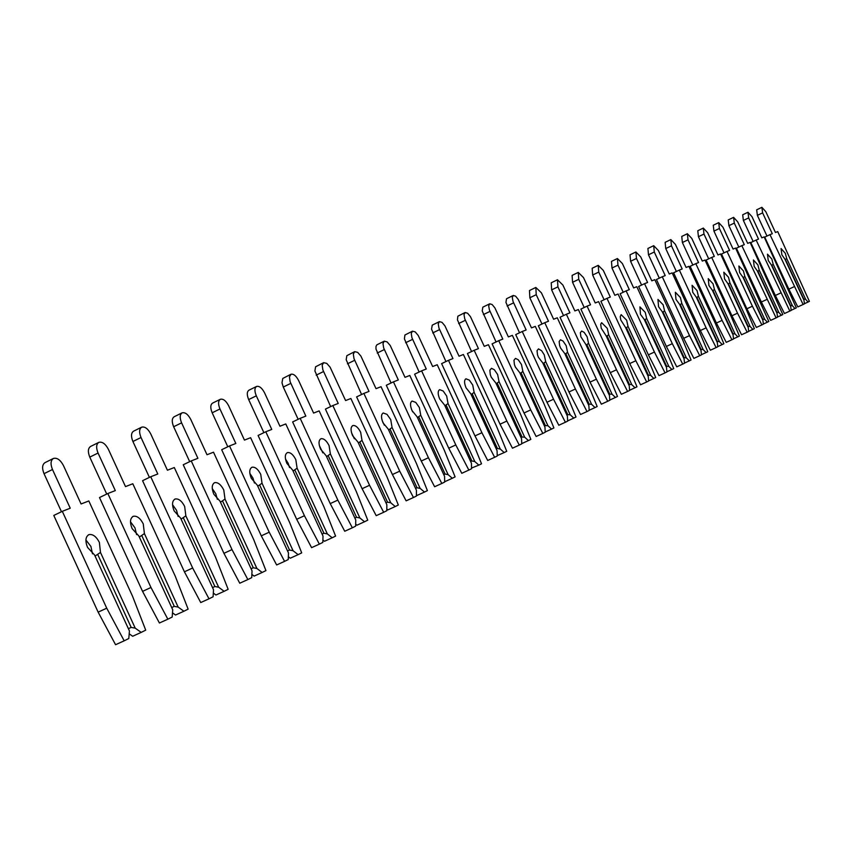 <?xml version="1.0" encoding="UTF-8"?>
<svg xmlns="http://www.w3.org/2000/svg" width="852" height="852" viewBox="0 0 852 852"><rect width="100%" height="100%" fill="white"/><g stroke="black" fill="none" stroke-linecap="round" stroke-linejoin="round"><path stroke-width="1.28" d="M785.32 253.321L781.06 248.539L781.859 254.78L784.937 259.189L803.947 300.17L804.448 303.834L803.106 304.494L769.984 234.63L772.295 233.736L762.615 212.862L761.89 207.324L765.82 211.701L775.458 232.489L777.738 231.606L809.4 301.374L808.079 302.034L805.641 299.34L786.662 258.444L785.32 253.321M786.662 258.444L785.193 259.732M804.426 303.695L808.079 302.034M803.393 298.967L805.641 299.34M803.628 298.86L785.427 259.626M803.106 304.494L797.823 306.912L788.856 289.147L764.723 237.122L769.984 234.63M766.981 236.057L757.375 215.364L756.672 209.826L761.89 207.324M788.856 289.147L794.139 286.709M771.827 259.008L767.471 254.162L768.248 260.52L771.39 264.983L790.72 306.656L791.21 310.384L789.825 311.076L756.139 240.051L758.525 239.114L748.695 217.899L747.981 212.255L752.007 216.696L761.805 237.836L764.159 236.909L796.332 307.849L794.959 308.53L792.466 305.804L773.179 264.226L771.827 259.008M773.179 264.226L771.656 265.547M791.188 310.256L794.959 308.53M790.155 305.431L792.466 305.804M790.411 305.314L771.912 265.419M789.825 311.076L784.458 313.525L775.341 295.463L750.814 242.564L756.139 240.051M753.136 241.467L743.381 220.434L742.688 214.789L747.981 212.255M775.341 295.463L780.698 292.992M757.886 264.887L753.413 259.966L754.18 266.452L757.396 270.989L777.045 313.366L777.525 317.168L776.087 317.881L741.826 245.642L744.297 244.673L734.296 223.096L733.604 217.356L737.715 221.861L747.683 243.352L750.122 242.405L782.818 314.548L781.401 315.251L778.845 312.482L759.238 270.19L757.886 264.887M759.238 270.19L757.652 271.554M777.503 317.029L781.401 315.251M776.46 312.12L778.845 312.482M776.758 311.992L757.95 271.415M776.087 317.881L770.645 320.363L761.358 302.002L736.416 248.198L741.826 245.642M738.822 247.069L728.907 225.673L728.226 219.922L733.604 217.356M761.358 302.002L766.8 299.499M743.455 270.968L738.876 265.984L739.621 272.587L742.901 277.188L762.891 320.309L763.36 324.186L761.88 324.921L752.412 306.219L727.022 251.436L729.578 250.435L719.397 228.485L718.726 222.628L722.943 227.196L733.082 249.061L735.596 248.081L768.834 321.47L767.375 322.194L764.755 319.393L744.818 276.378L743.455 270.968M744.818 276.378L743.168 277.773M763.339 324.037L767.375 322.194M762.306 319.042L764.755 319.393M762.636 318.893L743.498 277.614M761.88 324.921L756.352 327.445L746.895 308.765L721.527 254.034L727.022 251.436M724.019 252.852L713.933 231.094L713.273 225.237L718.726 222.628M746.895 308.765L752.412 306.219M728.513 277.262L723.827 272.203L724.551 278.934L727.906 283.62L748.237 327.488L748.695 331.449L747.161 332.205L737.523 313.185L711.686 257.432L714.327 256.399L703.976 234.055L703.326 228.08L707.65 232.724L717.959 254.972L720.568 253.96L746.15 309.148L754.371 328.638L752.859 329.383L750.175 326.54L729.887 282.768L728.513 277.262M729.887 282.768L728.183 284.206M748.684 331.29L752.859 329.383M747.641 326.199L750.175 326.54M748.003 326.039L728.545 284.035M747.161 332.205L741.559 334.761L731.932 315.762L706.116 260.062L711.686 257.432M708.694 258.848L698.438 236.707L697.788 230.732L703.326 228.08M731.932 315.762L737.523 313.185M713.049 283.78L708.246 278.636L708.939 285.516L712.378 290.276L733.071 334.932L733.519 338.968L731.921 339.756L722.102 320.395L695.807 263.641L698.544 262.565L688.011 239.827L687.372 233.736L691.813 238.453L702.304 261.095L705.009 260.041L731.037 316.22L739.387 336.061L737.821 336.838L735.074 333.952L714.423 289.392L713.049 283.78M714.423 289.392L712.655 290.873M733.497 338.808L737.821 336.838M732.464 333.622L735.074 333.952M732.858 333.441L713.049 290.681M731.921 339.756L726.234 342.355L716.415 323.014L690.152 266.314L695.807 263.641M692.825 265.047L682.377 242.522L681.76 236.43L687.372 233.736M716.415 323.014L722.102 320.395M697.021 290.532L692.09 285.313L692.761 292.332L696.276 297.167L717.341 342.642L717.778 346.764L716.127 347.584L706.116 327.871L679.342 270.073L682.186 268.966L671.461 245.813L670.843 239.593L675.402 244.386L686.084 267.443L688.885 266.346L715.382 323.547L723.87 343.75L722.24 344.549L719.418 341.62L698.406 296.262L697.021 290.532M698.406 296.262L696.563 297.785M717.757 346.604L722.24 344.549M716.724 341.311L719.418 341.62M717.16 341.109L697 297.572M716.127 347.584L710.344 350.225L700.344 330.533L673.602 272.8L679.342 270.073M676.371 271.479L665.742 248.55L665.146 242.33L670.843 239.593M700.344 330.533L706.116 327.871M680.397 297.54L675.348 292.247L675.977 299.403L679.587 304.324L701.036 350.641L701.452 354.847L699.737 355.699L689.524 335.635L662.26 276.751L665.21 275.601L654.293 252.011L653.708 245.674L658.383 250.531L669.257 274.014L672.164 272.885L699.141 331.14L707.767 351.716L706.084 352.558L703.188 349.586L681.792 303.376L680.397 297.54M681.792 303.376L679.875 304.941M701.43 354.677L706.084 352.558M700.408 349.277L703.188 349.586M700.887 349.064L680.354 304.718M699.737 355.699L693.869 358.383L683.666 338.329L656.434 279.52L662.26 276.751M659.31 278.157L648.489 254.791L647.914 248.454L653.708 245.674M683.666 338.329L689.524 335.635M663.154 304.803L657.957 299.425L658.564 306.741L662.26 311.747L684.103 358.948L684.507 363.24L682.729 364.123L672.313 343.686L644.538 283.684L647.595 282.481L636.476 258.454L635.912 251.979L640.725 256.921L651.801 280.84L654.815 279.669L682.292 339.021L691.068 359.991L689.321 360.865L686.339 357.851L664.549 310.767L663.154 304.803M664.549 310.767L662.547 312.386M684.497 363.069L689.321 360.865M683.464 357.552L686.339 357.851M683.996 357.318L663.08 312.13M682.729 364.123L676.776 366.85L666.36 346.423L638.617 286.485L644.538 283.684M641.599 285.079L630.587 261.276L630.033 254.801L635.912 251.979M666.36 346.423L672.313 343.686M645.241 312.354L639.916 306.89L640.47 314.367L644.261 319.457L666.53 367.563L666.914 371.962L665.061 372.878L654.432 352.046L626.124 290.883L629.308 289.637L617.966 265.142L617.434 258.529L622.386 263.545L633.664 287.933L636.795 286.709L664.794 347.201L673.73 368.586L671.908 369.491L668.852 366.424L646.636 318.435L645.241 312.354M646.636 318.435L644.559 320.107M666.892 371.77L671.908 369.491M665.87 366.147L668.852 366.424M666.456 365.881L645.145 319.83M665.061 372.878L659.011 375.636L648.383 354.837L620.118 293.738L626.124 290.883M623.206 292.268L611.992 268.018L611.47 261.404L617.434 258.529M648.383 354.837L654.432 352.046M626.635 320.192L621.151 314.644L620.224 316.699L620.799 320.032L625.56 327.466L648.255 376.52L648.628 381.025L646.7 381.973L635.848 360.737L606.986 298.36L610.298 297.071L598.743 272.086L598.242 265.334L603.322 270.435L614.835 295.293L618.083 294.025L646.625 355.699L655.71 377.511L653.814 378.448L650.672 375.338L628.03 326.412L626.635 320.192M628.03 326.412L625.869 328.137M648.606 380.823L653.814 378.448M647.595 375.082L650.672 375.338M648.223 374.795L626.497 327.839M646.7 381.973L640.544 384.784L629.703 363.57L600.884 301.267L606.986 298.36M604.1 299.734L592.662 275.015L592.172 268.252L598.157 265.377M629.703 363.57L635.848 360.737M607.284 328.35L601.64 322.706L600.703 324.282L601.235 328.222L606.113 335.805L629.255 385.849L629.596 390.45L627.604 391.441L616.507 369.779L587.081 306.145L590.521 304.803L578.732 279.318L578.274 272.406L583.513 277.592L595.239 302.961L598.626 301.629L627.722 364.539L636.976 386.797L635.006 387.767L631.769 384.614L608.679 334.698L607.284 328.35M608.679 334.698L606.422 336.476M629.585 390.237L635.006 387.767M628.574 384.369L631.769 384.614M629.266 384.05L607.114 336.157M627.604 391.441L621.342 394.284L610.266 372.654L580.872 309.095L587.081 306.145M584.216 307.508L572.555 282.289L572.107 275.388L578.178 272.448M610.266 372.654L616.507 369.779M587.145 336.838L584.152 332.365L581.66 331.034L580.35 332.717L580.862 336.753L585.867 344.474L609.478 395.541L609.798 400.259L607.71 401.281L596.379 379.193L566.356 314.25L569.935 312.844L557.911 286.847L557.485 279.775L562.884 285.047L574.855 310.927L578.38 309.553L608.062 373.73L617.476 396.457L615.421 397.469L612.098 394.263L588.54 343.324L587.145 336.838M588.54 343.324L586.187 345.166M609.787 400.035L615.421 397.469M608.786 394.039L612.098 394.263M609.531 393.699L586.932 344.815M607.71 401.281L601.352 404.189L590.031 382.122L560.041 317.253L566.356 314.25M563.534 315.591L551.638 289.872L551.223 282.8L557.389 279.818M590.031 382.122L596.379 379.193M566.165 345.678L563.097 341.12L560.52 339.767L559.146 341.503L559.647 345.635L560.563 348.042L564.769 353.516L588.87 405.648L589.169 410.472L586.996 411.548L575.409 389.002L544.758 322.695L548.496 321.236L536.227 294.685L535.844 287.454L541.403 292.811L553.619 319.234L557.283 317.796L587.571 383.315L597.167 406.51L595.026 407.575L591.597 404.317L567.56 352.313L566.165 345.678M567.56 352.313L565.1 354.219M589.147 410.249L595.026 407.575M588.157 404.114L591.597 404.317M588.977 403.742L565.92 353.846M586.996 411.548L580.532 414.498L568.955 391.973L538.347 325.752L544.758 322.695M541.978 324.016L529.837 297.763L529.475 290.532L535.738 287.497M568.955 391.973L575.409 389.002M544.29 354.89L541.638 350.747L538.475 348.883L537.037 350.673L537.516 354.901L538.453 357.361L542.777 362.931L567.389 416.191L567.656 421.133L565.387 422.251L553.534 399.226L522.244 331.492L526.142 329.969L513.021 301.416L512.286 297.497L513.266 295.452L515.62 296.187L518.272 299.478L531.478 327.882L535.312 326.391L566.229 393.294L575.995 417.001L573.769 418.098L570.233 414.796L545.695 361.685L544.29 354.89M545.695 361.685L543.118 363.666M567.645 420.899L573.769 418.098M566.665 414.615L570.233 414.796M567.549 414.21L544.002 363.25M565.387 422.251L558.806 425.255L546.973 402.261L515.716 334.602L522.244 331.492M519.507 332.802L505.95 302.449L506.525 298.743L513.16 295.506M546.973 402.261L553.534 399.226M521.477 364.507L518.24 359.768L515.481 358.394L513.958 360.236L514.427 364.56L515.375 367.084L519.837 372.761L544.971 427.182L545.205 432.252L542.841 433.423L530.711 409.908L498.739 340.683L502.808 339.096L489.41 309.915L488.686 305.911L489.719 303.802L492.147 304.537L494.884 307.892L508.378 336.913L512.371 335.358L543.959 403.71L553.907 427.938L551.585 429.088L547.942 425.723L522.872 371.461L521.477 364.507M522.872 371.461L520.178 373.517M545.184 432.007L551.585 429.088M544.226 425.574L547.942 425.723M545.184 425.137L521.136 373.059M542.841 433.423L536.142 436.48L524.023 412.986L492.094 343.857L498.739 340.683M496.056 341.971L482.221 310.959L482.839 307.157L489.602 303.855M524.023 412.986L530.711 409.908M497.643 374.55L494.33 369.715L491.455 368.32L489.857 370.226L490.305 374.667L491.274 377.234L495.864 383.038L521.552 438.673L521.743 443.871L519.273 445.095L506.855 421.058L474.181 350.289L478.43 348.628L464.734 318.786L464.02 314.686L465.117 312.514L467.642 313.259L470.464 316.678L484.255 346.349L488.43 344.719L520.7 414.583L530.849 439.366L528.421 440.569L524.651 437.151L499.038 381.675L497.643 374.55M499.038 381.675L496.215 383.805M521.733 443.615L528.421 440.569M520.785 437.023L524.651 437.151M521.839 436.543L497.259 383.315M519.273 445.095L512.467 448.195L500.049 424.2L467.418 353.516L474.181 350.289M471.55 351.535L457.439 319.851L457.854 316.198L465 312.577M500.049 424.2L506.855 421.058M472.732 385.051L469.324 380.12L465.948 378.799C464.074 380.045 464.116 383.059 466.065 387.862L470.794 393.773L497.067 450.676L497.227 456.022L494.639 457.3L481.912 432.731L448.493 360.332L452.945 358.585L438.95 328.073L438.237 323.877L439.398 321.63L442.028 322.365L444.936 325.858L459.036 356.211L463.403 354.496L496.397 425.957L506.738 451.304L504.203 452.561L500.305 449.089L474.117 392.346L472.732 385.051M474.117 392.346L471.156 394.561M504.203 452.561L497.206 455.607M496.29 448.993L497.419 448.471L500.305 449.089M497.419 448.471L472.285 394.029M494.639 457.3L487.695 460.463L474.979 435.915L441.613 363.612L448.493 360.332M445.937 361.546L431.527 329.149L432.262 325.134L439.27 321.694M474.979 435.915L481.912 432.731M446.661 396.031L443.157 390.993L439.653 389.662C437.683 390.962 437.694 394.061 439.685 398.981L444.563 405.009L471.433 463.243L471.55 468.738L468.845 470.08L455.799 444.936L421.612 370.844L426.266 369.022L411.953 337.786L411.25 333.483L412.485 331.172L415.222 331.907L418.225 335.464L432.656 366.52L437.225 364.741L470.964 437.853L481.518 463.797L478.856 465.117L474.83 461.582L448.045 403.518L446.661 396.031M448.045 403.518L444.936 405.818M478.856 465.117L471.539 468.046M470.634 461.518L471.87 460.964L474.83 461.582M471.87 460.964L446.16 405.243M468.845 470.08L461.784 473.297L448.748 448.195L414.604 374.188L421.612 370.844M419.131 372.026L404.402 338.872L404.924 335.017L412.347 331.236M448.748 448.195L455.799 444.936M419.365 407.544L415.744 402.4L412.102 401.058C410.025 402.4 410.004 405.584 412.048 410.621L417.086 416.788L444.584 476.417L444.659 482.062L441.815 483.467L428.428 457.737L393.443 381.856L398.321 379.949L383.677 347.967L382.985 343.558L384.284 341.173L387.138 341.897L390.248 345.539L405.009 377.329L409.801 375.455L444.329 450.303L455.106 476.886L452.316 478.27L448.141 474.67L420.728 415.222L419.365 407.544M412.698 411.899L411.612 409.61M420.728 415.222L417.469 417.618M452.316 478.27L445.17 481.518L444.637 481.06M443.764 474.649L445.095 474.042L448.141 474.67M445.095 474.042L418.79 416.99M441.815 483.467L434.616 486.748L421.25 461.049L386.307 385.264L393.443 381.856M391.047 382.995L375.988 349.064L375.988 346.423L376.872 344.815L384.145 341.237M421.25 461.049L428.428 457.737M390.727 419.61L387 414.349L383.208 412.996C381.014 414.392 380.972 417.672 383.049 422.848L388.256 429.142L416.415 490.23L416.436 496.045L413.454 497.515L399.716 471.167L363.879 393.411L369.001 391.409L354.006 358.649L353.324 354.123L354.709 351.652L357.68 352.377L360.897 356.093L376.02 388.661L381.046 386.702L416.394 463.371L427.406 490.614L424.477 492.062L420.153 488.398L392.08 427.502L390.727 419.61M384.337 425.191L382.207 420.675M392.08 427.502L388.65 429.994M424.477 492.062L417.192 495.363L416.436 494.724M415.584 488.42L417.022 487.759L420.153 488.398M417.022 487.759L390.088 429.312M413.454 497.515L406.127 500.848L392.399 474.543L356.615 396.894L363.879 393.411M361.589 394.508L346.189 359.746L346.828 355.678L354.56 351.727M392.399 474.543L399.716 471.167M360.662 432.273C358.138 427.385 355.54 425.137 352.866 425.542C350.555 426.99 350.47 430.367 352.6 435.681L357.989 442.103L386.84 504.735L386.808 510.721L383.677 512.276L369.555 485.278L332.834 405.552L338.223 403.443L322.855 369.864L322.184 365.21L323.643 362.664L326.763 363.378L330.097 367.169L345.592 400.557L350.875 398.502L387.085 477.077L398.321 505.012L395.253 506.535L390.77 502.808L362.004 440.388L360.662 432.273M354.379 438.748L351.514 432.688M362.004 440.388L358.383 442.987M395.253 506.535L387.83 509.911L386.819 509.07M385.977 502.872L387.543 502.158L390.77 502.808M387.543 502.158L359.949 442.252M383.677 512.276L376.201 515.673L362.1 488.707L325.421 409.098L332.834 405.552M330.661 406.596L314.899 370.971L315.602 366.775L323.504 362.739M362.1 488.707L369.555 485.278M329.064 445.596C326.476 440.59 323.781 438.29 320.97 438.727C318.531 440.239 318.403 443.722 320.586 449.164L326.156 455.745L355.742 519.986L355.646 526.153L352.345 527.793L337.839 500.103L300.181 418.321L305.847 416.106L290.095 381.653L289.446 376.882L291.001 374.241C293.61 373.708 296.145 375.817 298.626 380.546L313.6 413.071L319.159 410.898L356.274 491.487L367.755 520.157L364.528 521.754L359.874 517.963L330.384 453.935L329.064 445.596M322.812 452.838L319.33 445.479M330.384 453.935L326.572 456.651M364.528 521.754L356.967 525.194L355.678 524.15M354.858 518.069L356.562 517.302L359.874 517.963M356.562 517.302L328.265 455.852M352.345 527.793L344.73 531.254L330.225 503.607L292.63 421.942L300.181 418.321M298.136 419.301L283.279 387.042L281.991 382.772L282.779 378.448L290.841 374.316M330.225 503.607L337.839 500.103M295.804 459.611C293.152 454.478 290.34 452.146 287.401 452.604C284.813 454.18 284.643 457.769 286.868 463.371L292.651 470.102L323.004 536.046L322.833 542.415L319.362 544.13L304.43 515.726L265.792 431.762L271.767 429.429L256.314 395.839C254.365 391.047 254.471 387.905 256.622 386.425C259.37 385.849 262.022 387.99 264.567 392.857L279.935 426.234L285.782 423.945L323.856 506.642L335.603 536.089L332.195 537.772L327.36 533.916L297.103 468.195L295.804 459.611M289.531 467.567L288.146 463.232L285.495 459.036M297.103 468.195L293.077 471.028M332.195 537.772L324.484 541.276L322.897 540.019M322.099 534.076L323.941 533.235L327.36 533.916M323.941 533.235L294.909 470.166M319.362 544.13L311.587 547.655L296.677 519.305L258.092 435.457L265.792 431.762M263.896 432.678L248.667 399.577C246.729 394.785 246.846 391.643 248.997 390.163L256.473 386.499M296.677 519.305L304.43 515.726M260.755 474.383C258.028 469.122 255.11 466.736 252.011 467.226C249.274 468.877 249.05 472.583 251.329 478.355L257.325 485.235L288.487 552.98L288.242 559.551L284.579 561.361L269.211 532.202L229.529 445.937L235.834 443.477L219.965 408.981C217.984 404.05 218.123 400.813 220.391 399.268C223.288 398.64 226.046 400.823 228.677 405.829L244.449 440.101L250.616 437.694L289.691 522.627L301.704 552.873L298.115 554.652L293.077 550.722L262.022 483.222L260.755 474.383M254.418 483.031L252.948 478.068L249.849 473.392M262.022 483.222L257.762 486.194M298.115 554.652L290.244 558.22L288.349 556.75M287.55 550.946L289.552 550.041L293.077 550.722M289.552 550.041L259.753 485.257M284.579 561.361L276.644 564.961L261.287 535.844L221.68 449.718L229.529 445.937M227.793 446.778L212.169 412.794C210.199 407.874 210.348 404.647 212.617 403.081L220.231 399.343M261.287 535.844L269.211 532.202M223.767 489.975C220.956 484.575 217.92 482.136 214.661 482.669C211.754 484.383 211.466 488.217 213.809 494.171L220.029 501.21L252.043 570.851L251.723 577.635L247.847 579.562L232.01 549.604L191.242 460.911L197.898 458.301L181.593 422.848C179.57 417.789 179.751 414.455 182.147 412.826C185.193 412.134 188.079 414.36 190.805 419.514L207.004 454.744L213.511 452.199L253.651 539.476L265.941 570.595L262.15 572.469L256.899 568.465L225.003 499.08L223.767 489.975M217.335 499.304L215.801 493.745L212.255 488.601M225.003 499.08L220.487 502.201M262.15 572.469L254.12 576.112L251.872 574.408M251.084 568.763L253.268 567.773L256.899 568.465M253.268 567.773L222.649 501.178M247.847 579.562L239.753 583.226L223.927 553.321L183.233 464.766L191.242 460.911M189.687 461.656L173.648 426.745C171.625 421.697 171.816 418.364 174.213 416.734L181.987 412.9M223.927 553.321L232.01 549.604M184.66 506.45C181.774 500.912 178.611 498.431 175.171 498.995C172.072 500.784 171.731 504.757 174.127 510.891L180.603 518.101L213.522 589.744L213.096 596.773L208.996 598.807L192.659 568.007L150.74 476.747L157.79 473.989L141.027 437.513C138.961 432.326 139.185 428.875 141.709 427.161C144.925 426.405 147.95 428.673 150.772 433.987L167.418 470.219L174.309 467.535L215.556 557.293L228.144 589.318L224.129 591.309L218.655 587.22L185.853 515.854L184.66 506.45M178.121 516.472L176.534 510.295L172.541 504.725M185.853 515.854L181.071 519.124M224.129 591.309L215.939 595.015L213.32 593.077M212.531 587.592L214.896 586.517L218.655 587.22M214.896 586.517L183.425 518.016M208.996 598.807L200.742 602.545L184.415 571.798L142.572 480.688L150.74 476.747M149.398 477.386L132.912 441.496C130.846 436.32 131.08 432.869 133.615 431.155L141.549 427.235M184.415 571.798L192.659 568.007M143.264 523.895C140.292 518.208 136.991 515.673 133.359 516.269C130.058 518.154 129.642 522.265 132.103 528.591L138.855 535.993L172.722 609.755L172.189 617.04L167.844 619.191L150.974 587.497L107.831 493.521L115.308 490.603L98.055 453.04C95.946 447.715 96.212 444.148 98.885 442.337C102.293 441.506 105.467 443.828 108.385 449.302L125.51 486.609L132.805 483.755L175.235 576.144L188.132 609.137L183.894 611.246L178.153 607.082L144.414 533.608L143.264 523.895M136.576 534.609L134.967 527.825L130.494 521.818M144.414 533.608L139.334 537.048M183.894 611.246L175.523 615.027L172.498 612.844M171.699 607.529L174.277 606.368L178.153 607.082M174.277 606.368L141.901 535.844M167.844 619.191L159.409 623.004L142.561 591.373L99.492 497.557L107.831 493.521M106.734 494.053L89.779 457.119C87.671 451.805 87.948 448.237 90.631 446.427L98.885 442.337M142.561 591.373L150.974 587.497M99.375 542.394C96.308 536.547 92.857 533.959 89.023 534.609C85.498 536.579 84.998 540.839 87.522 547.389L94.561 554.971L129.44 630.981L128.79 638.531L124.179 640.821L106.734 608.19L62.302 511.317L70.237 508.218L52.483 469.505C50.311 464.042 50.641 460.357 53.452 458.44C57.084 457.524 60.407 459.888 63.442 465.543L81.078 503.979L88.821 500.955L132.497 596.134L145.713 630.15L141.208 632.386L135.212 628.148L100.472 552.437L99.375 542.394M92.495 553.811L90.898 546.409L85.914 539.998M100.472 552.437L95.062 556.068M141.208 632.386L132.667 636.252L129.195 633.813M128.386 628.691L131.187 627.413L135.212 628.148M131.187 627.413L97.852 554.748M124.179 640.821L115.563 644.719L98.14 612.141L53.793 515.449L62.302 511.317M61.472 511.722L44.027 473.68C41.865 468.227 42.206 464.542 45.028 462.625L53.452 458.44M98.14 612.141L106.734 608.19M757.375 215.364L762.615 212.862M743.381 220.434L748.695 217.899M728.907 225.673L734.296 223.096M713.933 231.094L719.397 228.485M698.438 236.707L703.976 234.055M682.377 242.522L688.011 239.827M665.742 248.55L671.461 245.813M648.489 254.791L654.293 252.011M630.587 261.276L636.476 258.454M611.992 268.018L617.966 265.142M592.662 275.015L598.743 272.086M572.555 282.289L578.732 279.318M551.638 289.872L557.911 286.847M529.837 297.763L536.227 294.685M507.11 305.985L513.607 302.854M483.403 314.58L490.007 311.385M458.632 323.547L465.352 320.299M432.731 332.93L439.568 329.618M405.627 342.738L412.592 339.362M377.234 353.026L384.316 349.576M347.446 363.815L354.666 360.3M316.167 375.136L323.526 371.557M283.279 387.042L290.777 383.389M248.667 399.577L256.314 395.839M212.169 412.794L219.965 408.981M173.648 426.745L181.593 422.848M132.912 441.496L141.027 437.513M89.779 457.119L98.055 453.04M44.027 473.68L52.483 469.505M214.108 482.935L214.661 482.669M174.553 499.283L175.171 498.995M132.667 516.61L133.359 516.269M88.235 534.981L89.023 534.609"/></g></svg>
